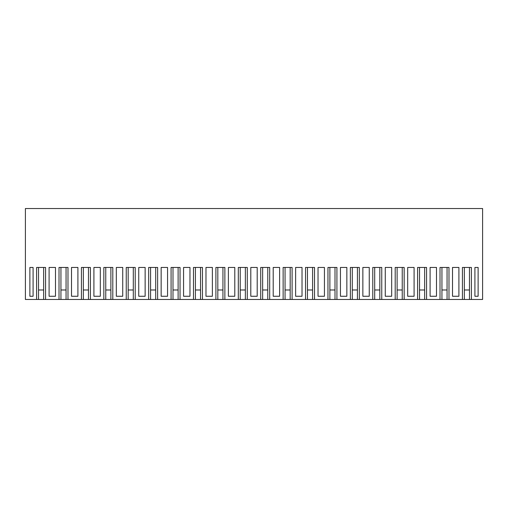 <?xml version="1.0" encoding="UTF-8"?>
<svg xmlns="http://www.w3.org/2000/svg" width="508" height="508" viewBox="0 0 508 508"><rect width="100%" height="100%" fill="white"/><g stroke="black" fill="none" stroke-linecap="round" stroke-linejoin="round"><path stroke-width="0.76" d="M81.426 299.466L81.426 267.449L90.399 267.449L90.399 299.466L60.941 299.466L60.941 267.449M90.399 299.466L103.842 299.466L103.842 267.449L112.808 267.449L112.808 299.466L126.251 299.466L126.251 267.449L135.223 267.449L135.223 299.466L148.66 299.466L148.66 267.449L157.632 267.449L157.632 299.466L171.075 299.466L171.075 267.449L180.042 267.449L180.042 299.466L193.484 299.466L193.484 267.449L202.457 267.449L202.457 299.466L215.9 299.466L215.9 267.449L224.866 267.449L224.866 299.466L238.309 299.466L238.309 267.449L247.282 267.449L247.282 299.466L260.718 299.466L260.718 267.449L269.691 267.449L269.691 299.466L283.134 299.466L283.134 267.449L292.1 267.449L292.1 299.466L305.543 299.466L305.543 267.449L314.516 267.449L314.516 299.466L327.958 299.466L327.958 267.449L336.925 267.449L336.925 299.466L350.368 299.466L350.368 267.449L359.34 267.449L359.34 299.466L372.777 299.466L372.777 267.449L381.749 267.449L381.749 299.466L395.192 299.466L395.192 267.449L404.158 267.449L404.158 299.466L417.601 299.466L417.601 267.449L426.574 267.449L426.574 299.466L440.017 299.466L440.017 267.449L448.983 267.449L448.983 299.466L482.6 299.466L482.6 208.534L25.4 208.534L25.4 299.466L38.525 299.466L38.525 267.449M448.983 299.466L441.941 299.466L441.941 267.449M426.574 299.466L419.525 299.466L419.525 267.449M404.158 299.466L397.116 299.466L397.116 267.449M381.749 299.466L374.701 299.466L374.701 267.449M359.34 299.466L352.292 299.466L352.292 267.449M336.925 299.466L329.882 299.466L329.882 267.449M314.516 299.466L307.467 299.466L307.467 267.449M292.1 299.466L285.058 299.466L285.058 267.449M269.691 299.466L262.642 299.466L262.642 267.449M247.282 299.466L240.233 299.466L240.233 267.449M224.866 299.466L217.824 299.466L217.824 267.449M202.457 299.466L195.409 299.466L195.409 267.449M180.042 299.466L172.999 299.466L172.999 267.449M157.632 299.466L150.584 299.466L150.584 267.449M135.223 299.466L128.175 299.466L128.175 267.449M112.808 299.466L105.759 299.466L105.759 267.449M60.941 299.466L38.525 299.466M66.059 299.466L66.059 267.449L66.059 289.985L60.941 289.985M55.493 296.259L55.493 267.449L49.092 267.449L49.092 296.259L55.493 296.259M59.017 299.466L59.017 267.449L67.983 267.449L67.983 299.466M71.507 296.259L77.908 296.259L77.908 267.449L71.507 267.449L71.507 296.259M36.601 299.466L36.601 267.449L45.574 267.449L45.574 299.466M462.426 299.466L462.426 267.449L471.399 267.449L471.399 299.466M474.916 296.259L474.916 267.449L478.117 267.449L478.117 296.259L474.916 296.259M430.092 267.449L436.493 267.449L436.493 296.259L430.092 296.259L430.092 267.449L436.493 267.449M141.942 267.449L145.142 267.449L145.142 296.259L138.741 296.259L138.741 267.449L141.942 267.449M205.975 267.449L205.975 296.259L212.376 296.259L212.376 267.449L205.975 267.449L212.376 267.449M161.15 267.449L161.15 296.259L167.557 296.259L167.557 267.449L161.15 267.449L167.557 267.449M116.326 267.449L116.326 296.259L122.733 296.259L122.733 267.449L116.326 267.449L122.733 267.449M29.883 296.259L33.084 296.259L33.084 267.449L29.883 267.449L29.883 296.259M362.858 267.449L369.259 267.449L369.259 296.259L362.858 296.259L362.858 267.449L369.259 267.449M452.507 267.449L452.507 296.259L458.908 296.259L458.908 267.449L452.507 267.449L458.908 267.449M407.683 267.449L407.683 296.259L414.084 296.259L414.084 267.449L407.683 267.449L414.084 267.449M183.566 267.449L183.566 296.259L189.967 296.259L189.967 267.449L183.566 267.449L189.967 267.449M228.384 296.259L228.384 267.449L234.791 267.449L234.791 296.259L228.384 296.259M273.209 267.449L273.209 296.259L279.616 296.259L279.616 267.449L273.209 267.449L279.616 267.449M250.8 267.449L250.8 296.259L257.2 296.259L257.2 267.449L250.8 267.449L257.2 267.449M295.624 267.449L295.624 296.259L302.025 296.259L302.025 267.449L295.624 267.449L302.025 267.449M318.033 267.449L318.033 296.259L324.434 296.259L324.434 267.449L318.033 267.449L324.434 267.449M385.267 296.259L385.267 267.449L391.674 267.449L391.674 296.259L385.267 296.259M93.916 267.449L93.916 296.259L100.317 296.259L100.317 267.449L93.916 267.449L100.317 267.449M340.443 267.449L340.443 296.259L346.85 296.259L346.85 267.449L340.443 267.449L346.85 267.449M88.475 299.466L88.475 267.449L88.475 289.985L83.35 289.985M83.35 299.466L83.35 267.449M103.842 299.466L105.759 299.466M110.884 299.466L110.884 267.449L110.884 289.985L105.759 289.985M126.251 299.466L128.175 299.466M133.299 299.466L133.299 267.449L133.299 289.985L128.175 289.985M148.66 299.466L150.584 299.466M138.741 267.449L145.142 267.449M155.708 299.466L155.708 267.449L155.708 289.985L150.584 289.985M171.075 299.466L172.999 299.466M178.118 299.466L178.118 267.449L178.118 289.985L172.999 289.985M193.484 299.466L195.409 299.466M200.533 299.466L200.533 267.449L200.533 289.985L195.409 289.985M215.9 299.466L217.824 299.466M222.942 299.466L222.942 267.449L222.942 289.985L217.824 289.985M238.309 299.466L240.233 299.466M228.384 267.449L234.791 267.449M245.358 299.466L245.358 267.449L245.358 289.985L240.233 289.985M260.718 299.466L262.642 299.466M267.767 299.466L267.767 267.449L267.767 289.985L262.642 289.985M283.134 299.466L285.058 299.466M290.176 299.466L290.176 267.449L290.176 289.985L285.058 289.985M305.543 299.466L307.467 299.466M312.591 299.466L312.591 267.449L312.591 289.985L307.467 289.985M327.958 299.466L329.882 299.466M335.001 299.466L335.001 267.449L335.001 289.985L329.882 289.985M350.368 299.466L352.292 299.466M357.416 299.466L357.416 267.449L357.416 289.985L352.292 289.985M372.777 299.466L374.701 299.466M379.825 299.466L379.825 267.449L379.825 289.985L374.701 289.985M395.192 299.466L397.116 299.466M385.267 267.449L391.674 267.449M402.241 299.466L402.241 267.449L402.241 289.985L397.116 289.985M417.601 299.466L419.525 299.466M424.65 299.466L424.65 267.449L424.65 289.985L419.525 289.985M440.017 299.466L441.941 299.466M447.059 299.466L447.059 267.449L447.059 289.985L441.941 289.985M29.883 267.449L33.084 267.449M43.65 299.466L43.65 267.449L43.65 289.985L38.525 289.985M469.475 299.466L469.475 267.449L469.475 289.985L464.35 289.985M464.35 299.466L464.35 267.449M474.916 267.449L478.117 267.449"/></g></svg>
